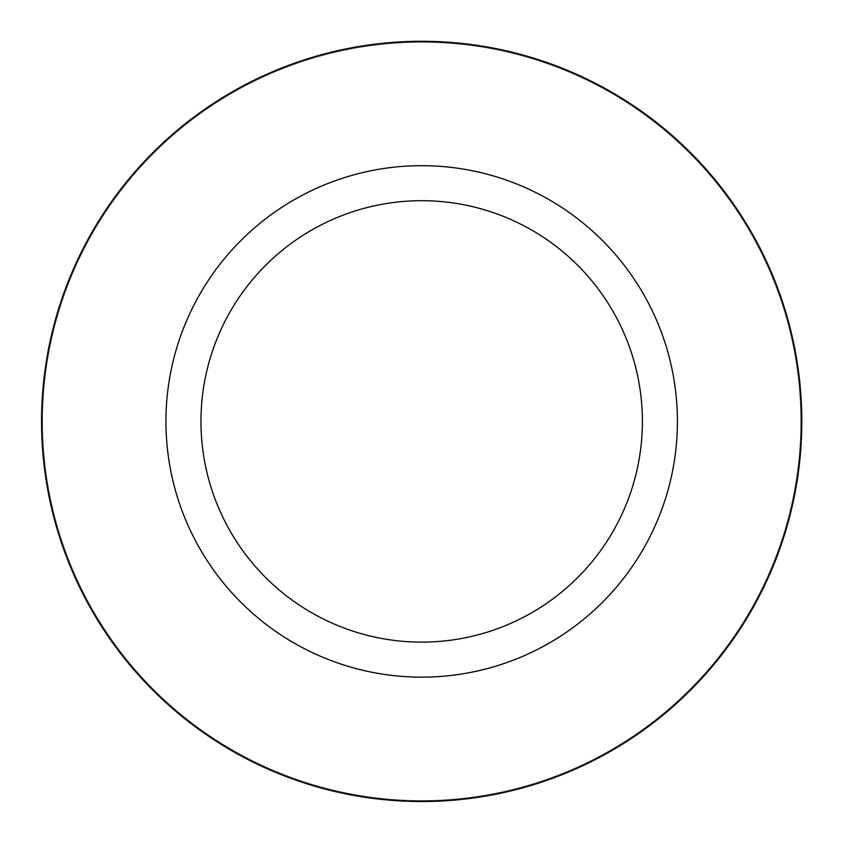 <?xml version="1.0" encoding="UTF-8"?>
<svg xmlns="http://www.w3.org/2000/svg" width="844" height="844" viewBox="0 0 844 844"><rect width="100%" height="100%" fill="white"/><g stroke="black" fill="none" stroke-linecap="round" stroke-linejoin="round"><path stroke-width="0.63" stroke-dasharray="4.22 3.17" d="M800.819 421.409A379.135 379.135 0 0 1 232.111 749.757A379.135 379.135 0 0 1 232.111 93.072A379.135 379.135 0 0 1 800.819 421.409A379.135 379.135 0 0 0 232.111 93.072A379.135 379.135 0 0 0 232.111 749.757A379.135 379.135 0 0 0 800.819 421.409M421.683 801.536A380.116 380.116 0 0 0 801.8 421.409A380.116 380.116 0 0 0 421.683 41.293A380.116 380.116 0 0 0 41.556 421.409A380.116 380.116 0 0 0 421.683 801.536A380.116 380.116 0 0 0 750.875 231.351A380.116 380.116 0 0 0 92.481 231.351A380.116 380.116 0 0 0 421.683 801.536A380.116 380.116 0 0 1 41.556 421.409A380.116 380.116 0 0 1 421.683 41.293A380.116 380.116 0 0 1 801.8 421.409A380.116 380.116 0 0 1 421.683 801.536M165.941 421.409A255.743 255.743 0 0 1 421.683 165.677A255.743 255.743 0 0 1 677.415 421.409A255.743 255.743 0 0 1 421.683 677.152A255.743 255.743 0 0 1 165.941 421.409M421.683 642.126A220.717 220.717 0 0 0 612.828 311.056A220.717 220.717 0 0 0 230.528 311.056A220.717 220.717 0 0 0 421.683 642.126"/><path stroke-width="1.27" d="M421.683 801.536A380.116 380.116 0 0 1 92.481 231.351A380.116 380.116 0 0 1 750.875 231.351A380.116 380.116 0 0 1 421.683 801.536M165.941 421.409A255.743 255.743 0 0 0 421.683 677.152A255.743 255.743 0 0 0 677.415 421.409A255.743 255.743 0 0 0 421.683 165.677A255.743 255.743 0 0 0 165.941 421.409M421.683 642.126A220.717 220.717 0 0 1 230.528 311.056A220.717 220.717 0 0 1 612.828 311.056A220.717 220.717 0 0 1 421.683 642.126"/></g></svg>
